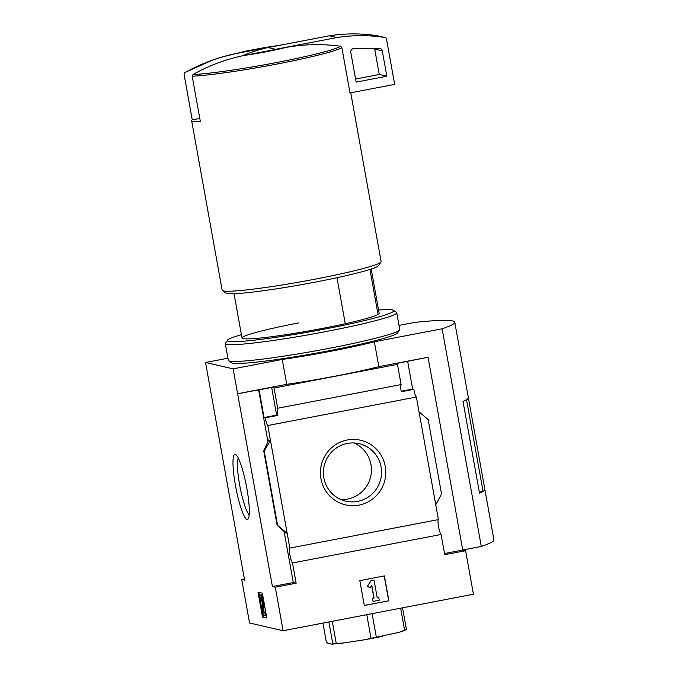 <?xml version="1.0" encoding="UTF-8"?>
<svg xmlns="http://www.w3.org/2000/svg" width="678" height="678" viewBox="0 0 678 678"><rect width="100%" height="100%" fill="white"/><g stroke="black" fill="none" stroke-linecap="round" stroke-linejoin="round"><path stroke-width="1.02" d="M336.983 277.709L345.272 323.728M235.486 485.634A33.18 5.339 79.1 0 1 235.842 454.624A33.18 5.339 79.1 0 1 246.394 485.94A33.18 5.339 79.1 0 1 248.173 518.933A33.18 5.339 79.1 0 1 235.486 485.634M244.377 578.961L241.724 579.47L244.589 580.131L205.536 362.501L233.139 368.857L282.26 359.442A79.173 5.534 -10.2 0 0 374.349 341.78L442.124 328.788A142.516 9.967 -10.2 0 0 454.769 322.194A142.516 9.967 -10.2 0 0 414.529 322.423L399.028 325.398M241.724 579.47L249.555 622.997L283.107 630.726L473.439 594.233L465.608 550.706L444.734 554.706L441.09 534.467A7.602 1.22 79.1 0 1 438.564 526.755A7.602 1.22 79.1 0 1 438.42 519.594L416.368 397.037A7.602 1.22 79.1 0 1 413.834 389.325L401.249 391.74A7.602 1.22 79.1 0 1 401.105 384.579L277.692 408.241A7.602 1.22 -100.9 0 0 277.844 415.402L265.251 417.817A7.602 1.22 -100.9 0 0 267.785 425.53L270.446 440.319L268.7 440.124M285.37 532.781L287.175 533.289L277.616 525.45L264.217 451.006L270.446 440.319L289.837 548.087A7.602 1.22 -100.9 0 0 289.981 555.248A7.602 1.22 -100.9 0 0 292.515 562.96L296.15 583.199L275.276 587.199L283.107 630.726M275.276 587.199L272.412 586.538L233.139 368.857M262.488 617.039L258.013 592.165L262.344 593.157L266.818 618.031L262.488 617.039L263.259 616.887L258.843 592.352M277.319 45.663L236.707 53.443A31.671 2.212 169.8 0 1 277.319 45.663M285.438 47.528L244.826 55.316A31.671 2.212 169.8 0 0 285.438 47.528C303.651 44.18 321.999 43.748 340.5 46.24L341.831 47.502A80.758 5.644 169.8 0 1 276.751 64.088A80.758 5.644 169.8 0 1 192.188 76.19L200.383 121.735A80.758 5.644 -10.2 0 1 191.662 120.76A80.758 5.644 -10.2 0 1 192.264 119.87L184.069 74.317L184.874 72.648C201.213 63.486 218.486 57.088 236.707 53.443M184.704 72.766L184.874 72.648A79.707 5.577 169.8 0 1 185.577 72.207L184.704 72.758M444.522 553.536L462.743 550.044L428.055 357.264L378.824 366.654A79.173 5.534 169.8 0 1 286.735 384.316L282.26 359.442M462.743 550.044L465.608 550.706M401.105 384.579L397.461 364.34L274.048 388.002L277.692 408.241M428.055 357.264L395.079 363.789L397.461 364.34M237.614 393.732L286.735 384.316M274.048 388.002L271.675 387.452L237.724 393.757M407.664 361.374L412.648 389.053L413.834 389.325M265.251 417.817L264.064 417.538L259.081 389.867M296.15 583.199L293.286 582.538L284.116 531.586M267.979 441.903L258.598 389.757M416.368 397.037L267.785 425.53M320.931 478.727A33.18 32.671 -77 0 1 364.103 441.268A33.18 32.671 -77 0 1 374.256 497.694A33.18 32.671 -77 0 1 320.931 478.727M438.42 519.594L289.837 548.087M277.616 525.45L285.387 532.883M264.217 451.006L263.75 450.895L277.141 525.34M263.75 450.895L268.658 439.912M419.029 411.834L428.149 419.572L441.548 494.016L435.751 504.805M384.401 575.927L359.84 580.631L364.315 605.505L388.875 600.801L384.401 575.927M441.09 534.467L292.515 562.96M227.952 358.204L205.536 362.501M378.824 366.654L374.349 341.78M462.735 550.002L481.287 546.443L442.124 328.788M323.872 477.897A29.501 29.044 -77 0 1 359.094 443.666A29.501 29.044 -77 0 1 380.773 478.939A29.501 29.044 -77 0 1 345.848 501.169A29.501 29.044 -77 0 1 323.872 477.897M353.95 442.963A29.501 29.044 -77 0 1 370.688 476.617A29.501 29.044 -77 0 1 340.907 499.542M364.306 605.429L388.875 600.801M371.002 580.902L367.459 586.131L370.019 587.919L371.798 585.3L374.087 598.004L372.544 598.301L373.103 601.411L379.248 600.233L378.688 597.123L377.154 597.42L374.078 580.317L370.815 580.86L367.459 586.131M370.815 580.86L374.078 580.317M377.137 597.343L378.688 597.123M371.654 585.512L373.892 597.962L372.358 598.259L373.103 601.411M367.264 586.089L370.019 587.919M388.689 600.759L384.223 575.961M272.412 586.538L293.286 582.538M401.164 391.248L412.648 389.053M264.064 417.538L276.649 415.131L271.675 387.452M277.844 415.402L276.649 415.131M481.287 546.443A142.516 9.967 -10.2 0 0 493.931 539.849L484.846 489.355A142.516 9.967 -10.2 0 0 484.838 489.338A142.516 9.967 -10.2 0 1 479.524 493.194L463.006 401.41A142.516 9.967 -10.2 0 0 468.329 397.562L454.769 322.194M479.329 492.092L483.067 491.372A142.516 9.967 -10.2 0 0 484.838 489.321L468.337 397.596A142.516 9.967 -10.2 0 0 468.329 397.579M466.489 399.664L483.067 491.372M466.566 399.647A142.516 9.967 -10.2 0 0 468.337 397.596M192.188 76.19L192.993 74.521C209.333 65.359 226.605 58.961 244.826 55.316M350.746 92.793L381.121 261.615A80.758 5.644 169.8 0 1 380.994 262.039A80.758 5.644 169.8 0 1 302.634 281.472A80.758 5.644 169.8 0 1 222.418 290.574A80.758 5.644 169.8 0 1 222.155 290.218L191.662 120.76M341.831 47.502L350.026 93.047A80.758 5.644 -10.2 0 0 350.204 92.894L394.655 84.377L386.46 38.824A1.585 1.559 103 0 0 385.18 37.553A158.355 155.898 103 0 0 337.008 37.527L329.432 35.781L268.03 47.553A158.355 155.898 103 0 0 241.851 55.977M380.994 262.039L378.443 265.691A77.589 5.424 169.8 0 1 303.159 284.362A77.589 5.424 169.8 0 1 226.088 293.108L222.418 290.574M369.942 269.446L378.044 314.482M192.264 119.87L199.79 118.43M377.807 35.858A1.585 1.559 103 0 0 377.604 35.807A158.355 155.898 103 0 0 329.432 35.781M337.008 37.527L275.607 49.299L268.03 47.553M386.841 76.224L382.273 50.85A3.17 3.119 103 0 0 379.188 48.274L353.84 48.596A3.17 3.119 103 0 0 350.789 52.35L356.145 82.106L386.841 76.224L379.265 74.478L374.697 49.104A3.17 3.119 103 0 0 374.459 48.333M355.586 79.021L379.265 74.478M275.607 49.299A158.355 155.898 103 0 0 272.988 49.918M322.914 623.099L326.355 642.185L327.796 643.227L331.584 644.1L332.771 643.668L328.864 621.955M402.537 607.827L406.444 629.54L398.935 632.362L363.993 639.863L343.483 642.99L332.771 643.668M400.63 608.191L404.596 630.235M372.086 613.666L376.29 637.015M366.773 614.692L370.968 638.04M332.271 621.302L336.237 643.346M398.935 632.362A39.587 2.771 169.8 0 0 404.266 630.548L406.444 629.54M382.223 636.362A39.587 2.771 169.8 0 1 363.993 639.863M343.483 642.99A39.587 2.771 169.8 0 1 331.584 644.1M249.182 514.78A29.501 4.746 79.1 0 1 239.681 485.101A29.501 4.746 79.1 0 1 238.317 458.116M266.759 617.7L263.259 616.887M263.352 612.022L264.759 612.344L265.318 615.455L263.149 614.954L261.92 600.623L261.259 598.123L261.005 600.157L260.352 599.411A4.754 0.763 -100.9 0 1 260.267 594.928A4.754 0.763 -100.9 0 1 260.327 594.928L260.911 595.064A4.119 0.661 -100.9 0 1 261.92 597.386A4.119 0.661 -100.9 0 1 262.632 601.555L263.225 611.522L263.352 612.022L265.522 612.2L264.759 612.344M264.123 611.878L263.225 611.522M260.988 594.801A4.754 0.763 79.1 0 1 261.038 594.784A4.754 0.763 79.1 0 1 261.098 594.784L261.674 594.92A4.119 0.661 79.1 0 1 262.691 597.233A4.119 0.661 79.1 0 1 263.395 601.411L263.988 611.378M261.632 598.945L261.776 600.005L261.005 600.157M265.522 612.2L266.081 615.302L265.318 615.455M378.57 310.032A84.564 5.916 169.8 0 1 393.528 310.321L396.461 312.346A87.089 6.094 169.8 0 1 396.749 312.728L399.774 329.525A87.089 6.094 169.8 0 1 399.639 329.983L397.596 332.898A84.564 5.916 169.8 0 1 315.55 353.255A84.564 5.916 169.8 0 1 231.554 362.781L228.622 360.747A87.089 6.094 169.8 0 1 228.342 360.365L225.316 343.577A87.089 6.094 169.8 0 1 225.452 343.119L227.494 340.195A84.564 5.916 169.8 0 1 241.419 334.703M399.639 329.983A87.089 6.094 169.8 0 1 315.134 350.941A87.089 6.094 169.8 0 1 228.622 360.747M396.749 312.728A87.089 6.094 169.8 0 1 312.109 334.144A87.089 6.094 169.8 0 1 225.316 343.577M393.528 310.321A84.564 5.916 169.8 0 1 311.634 331.483A84.564 5.916 169.8 0 1 227.494 340.195M379.053 313.694A69.673 4.873 169.8 0 1 311.448 330.457A69.673 4.873 169.8 0 1 242.241 338.314A69.673 4.873 169.8 0 1 298.684 322.923M340.5 46.24A79.707 5.577 169.8 0 1 276.31 62.579A79.707 5.577 169.8 0 1 192.993 74.521M385.18 37.553L377.604 35.807M382.273 50.85L374.697 49.104M263.395 601.411L262.632 601.555M261.674 594.92L260.911 595.064M261.098 594.784L260.327 594.928M234.046 293.718L242.012 338.008M282.794 44.723L245.945 51.07L219.986 57.596L213.434 59.723L185.577 72.207M263.725 450.862L277.124 525.348M371.188 269.039L379.163 313.329M385.282 37.578L377.705 35.832M261.038 594.784L260.267 594.928"/></g></svg>
